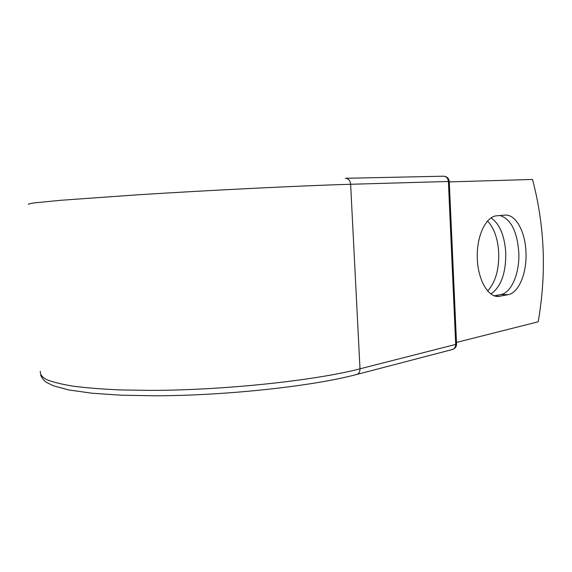 <?xml version="1.0" encoding="UTF-8"?>
<svg xmlns="http://www.w3.org/2000/svg" width="572" height="572" viewBox="0 0 572 572"><rect width="100%" height="100%" fill="white"/><g stroke="black" fill="none" stroke-linecap="round" stroke-linejoin="round"><path stroke-width="0.86" d="M525.975 252.259C525.361 231.953 515.872 214.314 505.262 215.108L496.732 215.794C486.1 216.416 476.819 235.385 477.241 256.971C477.527 278.564 487.387 296.711 498.005 296.496L508.208 294.659C518.861 292.85 527.005 272.751 525.975 252.259M494.315 295.831L500.922 294.523C511.633 292.721 519.826 272.737 518.783 252.352C517.167 231.31 510.903 219.033 499.999 215.53M487.53 220.942C494.179 228.135 497.919 238.853 498.734 253.103C499.056 269.941 495.359 282.568 487.637 290.998M491.048 217.86C499.728 223.967 504.633 235.678 505.762 253.01C505.92 273.402 500.95 287.051 490.855 293.972M449.292 181.896L532.518 179.458C544.758 225.854 546.646 273.302 538.181 321.793L456.492 342.428M40.648 375.06C41.87 378.013 43.722 380.401 46.203 382.225L53.325 385.785L69.155 390.011L91.877 393.207L121.042 395.188L154.619 395.795C225.961 395.71 312.691 386.2 356.656 374.488C358.894 373.716 360.01 371.829 360.002 368.818C315.022 380.566 223.666 390.369 149.821 390.383L120.306 389.925C102.302 389.139 86.679 387.902 73.452 386.214C61.755 384.312 52.803 382.11 46.589 379.608C41.935 376.984 39.861 374.217 40.369 371.321M356.656 374.488L452.452 349.499C454.597 348.763 455.677 347.068 455.705 344.408L360.002 368.818L350.622 184.277C304.597 185.557 211.776 190.09 137.337 194.83L60.703 200.293L34.191 202.91C29.723 203.56 27.856 204.068 28.6 204.433M452.452 349.499C455.112 348.613 456.485 346.775 456.563 343.986L455.705 344.408L448.384 181.474L350.622 184.277C350.157 180.566 348.455 178.571 345.531 178.292L345.295 178.3M456.556 343.922L449.27 181.474L448.384 181.474C447.976 178.207 446.367 176.448 443.572 176.205L443.343 176.212M495.509 296.189L500.114 296.282M500.922 294.523L508.208 294.659M345.531 178.292L443.572 176.205C446.904 176.441 448.805 178.199 449.27 181.474L449.27 181.488M497.626 296.482L498.005 296.496"/></g></svg>
